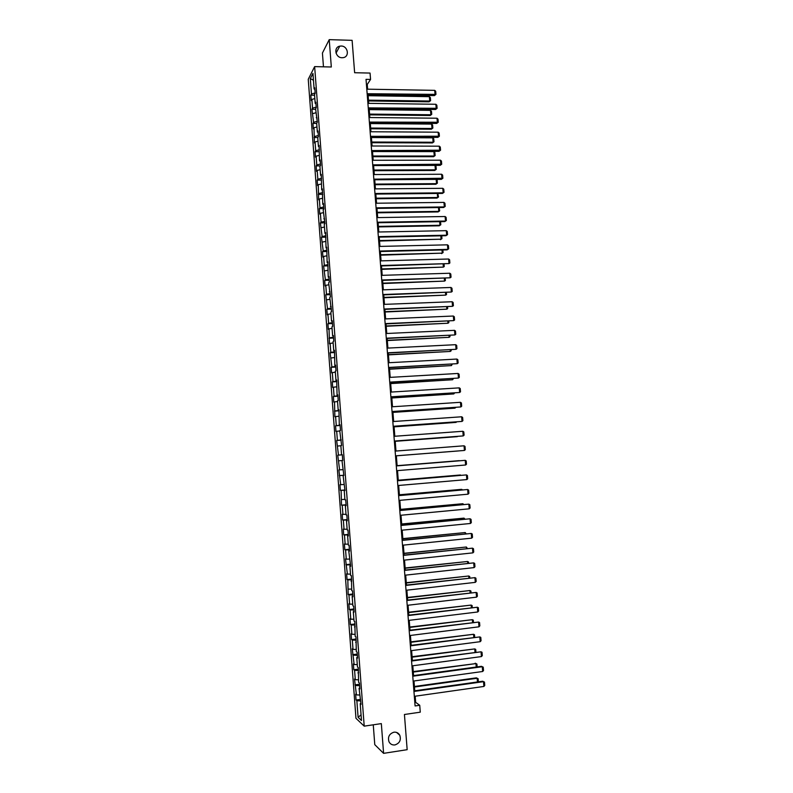 <?xml version="1.0" encoding="UTF-8"?>
<svg xmlns="http://www.w3.org/2000/svg" width="793" height="793" viewBox="0 0 793 793"><rect width="100%" height="100%" fill="white"/><g stroke="black" fill="none" stroke-linecap="round" stroke-linejoin="round"><path stroke-width="1.19" d="M393.933 732.197C396.51 731.939 398.453 732.94 399.761 735.22C401.268 740.057 399.652 743.299 394.914 744.934C392.277 745.202 390.315 744.171 389.016 741.822C387.589 736.984 389.234 733.783 393.933 732.197M341.168 46.024C347.968 45.915 349.862 56.799 343.191 57.651L342.07 57.73C335.409 57.869 333.318 47.253 339.791 46.153L341.168 46.024M373.265 724.802L374.772 744.647L383.594 753.35L407.166 749.682L404.43 714.493L420.27 712.173L419.735 705.284L415.661 702.35L415.175 696.214M308.249 79.28L355.968 718.289L364.205 726.15L314.643 66.612L308.249 79.28M314.643 66.612L331.315 66.999L329.224 39.65L322.424 53.062L323.465 66.82M329.224 39.65L352.112 40.334L354.63 72.728L370.053 73.065L370.559 79.439L366.029 79.35L415.086 705.948L419.735 705.284M360.954 703.351L360.22 703.688L361.033 704.412L359.06 688.274L359.873 688.948L359.427 683.011L358.614 682.357L358.277 667.597L357.465 666.992L356.751 657.546L357.564 658.121L357.118 652.203L356.315 651.658L355.968 636.848L355.165 636.343L354.818 621.514L354.015 621.058L353.311 611.671L354.104 612.087L353.668 606.209L352.875 605.802L352.171 596.425L352.964 596.802L352.518 590.934L351.735 590.577L351.378 575.688L350.595 575.381L349.891 566.033L350.675 566.311L348.751 550.887L349.535 551.115L349.089 545.277L348.315 545.059L347.621 535.761L348.395 535.939L347.958 530.111L347.185 529.952L346.491 520.664L347.255 520.793L346.819 514.974L346.055 514.855L345.361 505.587L346.125 505.666L345.689 499.868L344.925 499.798L344.231 490.55L344.985 490.58L343.101 475.532L343.855 475.513L341.981 460.545L342.725 460.485L342.298 454.706L341.545 454.786L340.861 445.577L341.605 445.468L339.741 430.649L340.475 430.49L340.048 424.741L339.305 424.909L338.928 409.793L338.185 410.011L337.501 400.861L338.234 400.614L337.808 394.874L337.075 395.142L336.688 379.986L335.964 380.303L335.28 371.183L336.004 370.837L335.568 365.127L334.854 365.484L334.458 350.288L333.744 350.694L333.06 341.614L333.774 341.178L333.347 335.489L332.634 335.935L331.95 326.865L332.663 326.389L332.237 320.699L331.524 321.205L330.85 312.145L331.553 311.619L329.749 297.454L330.453 296.879L328.649 282.794L329.343 282.169L328.926 276.519L328.223 277.154L327.826 261.849L327.132 262.533L326.726 247.198L326.032 247.922L325.626 232.577L324.942 233.35L324.268 224.389L324.952 223.596L323.177 209.858L323.861 209.015L323.435 203.414L322.761 204.277L322.345 188.873L321.671 189.775L321.254 174.361L320.59 175.303L319.916 166.411L320.59 165.44L320.164 159.869L319.5 160.86L319.083 145.406L318.419 146.437L317.755 137.576L318.419 136.515L318.003 130.964L317.339 132.044L316.675 123.202L317.329 122.092L315.604 108.849L316.248 107.699L315.842 102.168L315.188 103.338L314.524 94.526L315.178 93.326L314.762 87.805L314.117 89.014L312.948 73.442L310.311 78.606L313.453 80.212M360.22 703.688L361.479 720.51L358.099 717.328L356.86 700.725L356.067 700.031L360.656 699.386M310.311 78.606L311.461 93.99L310.836 95.16L311.243 100.582L311.877 99.422L312.521 108.126L311.897 109.265L313.582 122.291L312.948 123.381L313.354 128.823L313.988 127.742L314.415 142.978L315.049 141.947L315.703 150.7L315.069 151.701L315.475 157.163L316.12 156.171L316.774 164.934L316.129 165.896L316.536 171.367L317.18 170.416L317.844 179.198L317.19 180.12L317.596 185.602L318.251 184.69L318.667 199.856L319.321 198.993L319.985 207.806L319.321 208.638L319.738 214.14L320.392 213.317L321.056 222.149L320.392 222.932L322.127 236.512L321.462 237.256L323.207 250.905L322.533 251.609L322.949 257.13L323.623 256.446L324.287 265.318L323.613 265.982L325.368 279.76L324.684 280.375L325.1 285.926L325.784 285.321L326.448 294.233L325.764 294.808L327.529 308.725L326.845 309.25L327.261 314.821L327.945 314.306L328.619 323.247L327.925 323.732L328.342 329.303L329.036 328.837L329.432 343.815L330.126 343.399L330.8 352.37L330.096 352.756L331.89 366.961L331.187 367.318L331.603 372.918L332.307 372.591L332.981 381.592L332.277 381.889L332.693 387.509L333.407 387.222L334.081 396.242L333.367 396.5L333.794 402.12L334.497 401.882L334.884 416.761L335.598 416.573L336.272 425.623L335.558 425.791L335.984 431.432L336.698 431.283L337.382 440.353L336.658 440.472L338.482 455.103L337.759 455.182L339.592 469.892L338.859 469.922L340.693 484.701L339.969 484.682L340.385 490.371L341.119 490.401L341.496 505.171L342.229 505.25L342.923 514.399L342.179 514.29L342.606 520L343.349 520.129L344.033 529.288L343.29 529.139L343.716 534.849L344.459 535.027L345.153 544.206L344.4 544.008L344.826 549.727L345.579 549.955L346.263 559.154L345.51 558.906L347.384 574.122L346.63 573.825L347.056 579.574L347.82 579.891L348.177 594.532L348.94 594.899L349.634 604.147L348.87 603.76L349.297 609.52L350.07 609.936L350.764 619.204L349.991 618.758L350.417 624.537L351.19 624.993L351.884 634.281L351.111 633.795L351.547 639.584L352.32 640.09L353.014 649.388L352.241 648.852L354.154 664.524L353.371 663.939L353.797 669.748L354.59 670.353L355.284 679.69L354.501 679.056L356.424 694.876L355.631 694.202L356.067 700.031M359.804 687.957L359.06 688.274M356.424 694.876L359.566 695.035M355.72 685.529L359.635 685.697M358.644 672.593L357.911 672.9M355.284 679.69L358.426 679.819M354.59 670.353L358.486 670.491M357.494 657.268L356.751 657.546M354.154 664.524L357.286 664.623M353.45 655.206L357.356 655.315M356.344 641.963L355.611 642.231M353.014 649.388L356.146 649.467M352.32 640.09L356.216 640.159M355.205 626.688L354.461 626.936M351.884 634.281L355.016 634.331M351.19 624.993L355.076 625.043M354.055 611.433L353.311 611.671M350.764 619.204L353.876 619.224M350.07 609.936L353.946 609.946M352.915 596.217L352.171 596.425M349.634 604.147L352.746 604.147M348.94 594.899L352.816 594.879M351.775 581.021L351.031 581.219M348.514 589.12L351.616 589.1M347.82 579.891L351.686 579.832M350.635 565.855L349.891 566.033M347.384 574.122L350.496 574.073M346.7 564.903L350.556 564.824M349.505 550.719L348.751 550.887M346.263 559.154L349.366 559.075M345.579 549.955L349.435 549.836M348.365 535.612L347.621 535.761M345.153 544.206L348.246 544.107M344.459 535.027L348.315 534.879M347.235 520.535L346.491 520.664M344.033 529.288L347.126 529.159M343.349 520.129L347.195 519.95M346.105 505.478L345.361 505.587M342.923 514.399L346.006 514.251M342.229 505.25L346.075 505.042M344.975 490.451L344.231 490.55M341.803 499.54L344.896 499.362M341.119 490.401L344.955 490.163M343.855 475.453L343.101 475.532M340.693 484.701L343.775 484.493M340.019 475.582L343.845 475.314M339.592 469.892L342.665 469.664M338.908 460.792L341.981 460.545M342.298 454.736L341.545 454.786M338.482 455.103L342.298 454.795M337.798 446.023L340.871 445.755M341.178 439.798L340.425 439.837M337.382 440.353L341.188 440.006M336.698 431.283L339.761 430.995M340.058 424.889L339.305 424.909M336.272 425.623L340.088 425.246M335.598 416.573L338.661 416.256M338.938 410.011L338.185 410.011M335.181 410.913L338.978 410.516M334.497 401.882L337.55 401.545M337.828 395.162L337.075 395.142M334.081 396.242L337.877 395.806M333.407 387.222L336.45 386.855M336.718 380.333L335.964 380.303M332.981 381.592L336.777 381.126M332.307 372.591L335.35 372.195M335.608 365.533L334.854 365.484M331.89 366.961L335.677 366.465M331.216 357.98L334.259 357.564M334.497 350.764L333.744 350.694M330.8 352.37L334.577 351.844M330.126 343.399L333.159 342.963M333.387 336.024L332.634 335.935M329.71 337.798L333.476 337.233M329.036 328.837L332.069 328.381M332.287 321.304L331.524 321.205M328.619 323.247L332.386 322.662M327.945 314.306L330.978 313.82M331.177 306.613L330.423 306.494M327.529 308.725L331.296 308.11M326.865 299.804L329.888 299.298M330.076 291.943L329.323 291.814M326.448 294.233L330.205 293.588M325.784 285.321L328.798 284.796M328.986 277.302L328.223 277.154M325.368 279.76L329.115 279.086M324.704 270.869L327.707 270.314M327.886 262.691L327.132 262.533M324.287 265.318L328.024 264.614M323.623 256.446L326.627 255.861M326.785 248.11L326.032 247.922M323.207 250.905L326.944 250.172M322.543 242.043L325.546 241.439M325.695 233.548L324.942 233.35M322.127 236.512L325.864 235.749M321.462 227.67L324.466 227.046M324.605 219.017L323.851 218.799M321.056 222.149L324.783 221.356M320.392 213.317L323.385 212.673M323.514 204.505L322.761 204.277M319.985 207.806L323.703 206.983M319.321 198.993L322.315 198.319M322.434 190.023L321.671 189.775M318.905 193.492L322.632 192.64M318.251 184.69L321.234 183.996M321.343 175.57L320.59 175.303M317.844 179.198L321.552 178.326M317.18 170.416L320.164 169.702M320.263 161.138L319.5 160.86M316.774 164.934L320.481 164.032M316.12 156.171L319.093 155.428M319.183 146.735L318.419 146.437M315.703 150.7L319.41 149.758M315.049 141.947L318.023 141.184M318.102 132.352L317.339 132.044M314.643 136.485L318.34 135.524M313.988 127.742L316.962 126.959M317.022 117.998L316.268 117.681M313.582 122.291L317.269 121.299M312.928 113.577L315.892 112.765M315.951 103.675L315.188 103.338M312.521 108.126L316.209 107.105M311.877 99.422L314.831 98.59M314.88 89.371L314.117 89.014M311.461 93.99L315.148 92.94M383.594 753.35L381.334 723.612L364.205 726.15M367.625 89.183L367.258 84.445L370.559 79.439M414.759 690.782L413.986 680.979M413.559 675.596L412.796 665.783M412.38 660.44L411.607 650.597M411.19 645.304L410.417 635.451M410.011 630.197L409.238 620.334M408.831 615.12L408.048 605.237M407.652 600.073L406.868 590.17M406.472 585.046L405.689 575.133M405.292 570.048L404.519 560.116M404.123 555.08L403.34 545.128M402.953 540.142L402.17 530.17M401.783 525.224L401 515.242M400.614 510.345L399.831 500.343M399.454 495.476L398.671 485.465M398.294 480.647L397.511 470.616M397.134 465.838L396.341 455.797M395.975 451.048L395.192 441.027M394.815 436.259L394.032 426.297M393.655 421.499L392.882 411.587M392.505 406.759L391.732 396.906M391.355 392.059L390.582 382.246M390.206 377.369L389.442 367.615M389.056 362.718L388.292 353.014M387.906 348.087L387.153 338.433M386.766 333.486L386.013 323.881M385.626 318.905L384.873 309.359M384.486 304.363L383.743 294.857M383.346 289.832L382.603 280.385M382.206 275.34L381.473 265.933M381.076 260.867L380.343 251.51M379.946 246.415L379.213 237.117M378.816 231.992L378.092 222.744M377.686 217.599L376.962 208.4M376.556 203.226L375.842 194.077M375.436 188.883L374.722 179.783M374.316 174.569L373.602 165.509M373.196 160.275L372.492 151.265M372.076 146.001L371.372 137.05M370.965 131.767L370.262 122.856M369.845 117.542L369.151 108.681M368.735 103.348L368.041 94.536M358.099 717.328L361.053 714.85M356.86 700.725L360.775 700.933M366.425 84.425L367.258 84.445M414.818 702.479L415.661 702.35M310.836 95.16L314.583 95.219M311.897 109.265L315.634 109.305M312.948 123.381L316.694 123.411M314.008 137.526L317.775 137.546M315.069 151.701L319.014 151.711M316.129 165.896L320.283 165.886M317.19 180.12L321.561 180.09M318.261 194.364L322.751 194.325M319.321 208.638L323.822 208.579M320.392 222.932L324.892 222.863M321.462 237.256L325.973 237.166M322.533 251.609L327.043 251.5M323.613 265.982L328.124 265.853M324.684 280.375L329.204 280.236M325.764 294.808L330.284 294.639M326.845 309.25L331.365 309.082M327.925 323.732L332.455 323.534M329.016 338.234L333.536 338.016M330.096 352.756L334.626 352.528M331.187 367.318L335.717 367.07M332.277 381.889L336.807 381.631M333.367 396.5L337.907 396.222M334.468 411.131L339.007 410.833M335.558 425.791L340.098 425.474M336.658 440.472L341.198 440.145M337.759 455.182L342.308 454.835M339.285 475.592L343.835 475.225M340.385 490.371L344.945 489.975M341.496 505.171L346.055 504.764M342.606 520L347.165 519.574M343.716 534.849L348.276 534.403M344.826 549.727L349.396 549.271M345.946 564.636L350.506 564.16M347.056 579.574L351.626 579.078M348.177 594.532L352.746 594.016M349.297 609.52L353.876 608.984M350.417 624.537L354.996 623.982M351.547 639.584L356.126 639.009M352.677 654.651L357.256 654.066M353.797 669.748L358.386 669.143M354.937 684.874L359.526 684.25M366.802 89.173L434.713 90.352L435.079 94.813L434.405 95.596L435.952 94.397L367.159 93.713M367.218 94.526L434.405 95.596M434.713 90.352L435.694 91.274L435.952 94.397M368.547 100.949L429.082 101.821L429.737 101.048L368.487 100.166M368.14 95.705L429.38 96.667L430.351 97.569L430.599 100.642L429.082 101.821M430.599 100.642L429.737 101.048L429.38 96.667M367.912 103.338L435.863 104.27L436.229 108.74L435.545 109.503L437.102 108.314L368.269 107.888M368.329 108.671L435.545 109.503M435.863 104.27L436.844 105.191L437.102 108.314M369.023 117.533L437.012 118.216L437.379 122.687L436.695 123.43L438.251 122.251L369.379 122.092M369.439 122.846L436.695 123.43M437.012 118.216L437.994 119.119L438.251 122.251M369.637 114.856L430.202 115.5L430.867 114.757L369.578 114.093M369.231 109.622L430.5 110.366L431.471 111.258L431.729 114.341L430.202 115.5M431.729 114.341L430.867 114.757L430.5 110.366M370.727 128.773L431.333 129.209L431.997 128.496L370.668 128.05M370.321 123.569L431.63 124.085L432.601 124.977L432.849 128.06L431.333 129.209M432.849 128.06L431.997 128.496L431.63 124.085M370.133 131.757L438.162 132.183L438.529 136.674L437.845 137.377L439.401 136.218L370.49 136.317M370.549 137.04L437.845 137.377M438.162 132.183L439.144 133.085L439.401 136.218M371.253 146.001L439.312 146.18L439.689 150.67L438.995 151.354L440.561 150.204L371.61 150.571M371.659 151.265L438.995 151.354M439.312 146.18L440.293 147.062L440.561 150.204M372.363 160.275L440.472 160.196L440.849 164.696L440.155 165.35L441.711 164.22L372.73 164.855M372.779 165.519L440.155 165.35M440.472 160.196L441.453 161.068L441.711 164.22M371.818 142.72L432.463 142.928L433.127 142.244L371.768 142.026M371.411 137.546L432.76 137.833L433.731 138.716L433.979 141.798L432.463 142.928M433.979 141.798L433.127 142.244L432.76 137.833M372.918 156.697L433.593 156.687L434.257 156.023L372.859 156.023M372.512 151.532L433.89 151.612L434.861 152.474L435.119 155.567L433.593 156.687M435.119 155.567L434.257 156.023L433.89 151.612M374.009 170.693L434.723 170.455L435.387 169.831L373.959 170.049M373.612 165.559L435.02 165.4L435.991 166.252L436.249 169.355L434.723 170.455M436.249 169.355L435.387 169.831L435.02 165.4M375.109 184.71L435.853 184.254L436.527 183.659L375.059 184.105M436.368 179.406L437.131 180.061L437.379 183.163L436.527 183.659L436.17 179.406M437.379 183.163L435.853 184.254M376.209 198.756L436.983 198.081L437.667 197.507L376.16 198.181M437.766 193.462L438.519 197.001L437.667 197.507L437.33 193.472M438.519 197.001L436.983 198.081M377.309 212.821L438.123 211.929L438.807 211.384L377.27 212.276M439.173 207.548L439.659 210.859L438.807 211.384L438.489 207.558M439.659 210.859L438.123 211.929M378.42 226.917L439.263 225.797L439.946 225.281L378.38 226.401M440.551 221.663L440.799 224.746L439.946 225.281L439.649 221.673M440.799 224.746L439.263 225.797M379.52 241.042L441.086 239.199L379.48 240.557M441.711 235.799L441.949 238.653L441.086 239.199L440.809 235.818M441.949 238.653L440.402 239.694M380.63 255.177L442.236 253.145L380.59 254.731M442.871 249.954L443.089 252.58L442.236 253.145L441.969 249.983M443.089 252.58L441.542 253.611M381.74 269.352L443.376 267.112L381.711 268.926M444.04 264.138L444.239 266.537L443.376 267.112L443.138 264.168M382.85 283.537L444.526 281.109L382.821 283.151M445.21 278.353L445.388 280.524L444.526 281.109L444.308 278.383M383.961 297.762L445.686 295.125L383.941 297.405M446.38 292.587L446.538 294.52L445.686 295.125L445.478 292.627M385.081 312.006L446.836 309.171L385.051 311.679M447.549 306.851L447.688 308.556L446.836 309.171L446.647 306.891M386.201 326.27L447.995 323.237L386.171 325.973M448.729 321.135L448.848 322.602L447.995 323.237L447.817 321.175M387.321 340.564L449.145 337.322L387.301 340.296M449.899 335.449L450.008 336.678L449.145 337.322L448.997 335.489M388.441 354.877L450.305 351.438L388.421 354.649M451.078 349.782L451.167 350.784L450.305 351.438L450.176 349.832M389.561 369.221L451.465 365.583L389.551 369.023M452.258 364.146L451.465 365.583L451.356 364.195M390.691 383.594L452.634 379.748L390.671 383.425M453.447 378.529L452.634 379.748L452.535 378.588M391.821 397.987L453.794 393.933L391.801 397.848M454.627 392.941L453.794 393.933L453.725 393.001M373.483 174.569L441.632 174.242L442.008 178.752L441.304 179.367L442.871 178.256L373.85 179.159M373.899 179.783L441.304 179.367M441.632 174.242L442.613 175.104L442.871 178.256M374.603 188.893L442.791 188.308L443.168 192.828L442.464 193.423L444.03 192.312L443.168 192.828L374.97 193.492M375.02 194.087L442.464 193.423M442.791 188.308L443.773 189.16L444.03 192.312M375.733 203.236L443.951 202.403L444.328 206.923L443.624 207.488L445.2 206.398L444.328 206.923L376.09 207.845M376.14 208.41L443.624 207.488M443.951 202.403L444.932 203.236L445.2 206.398M376.853 217.609L445.121 216.519L445.497 221.049L444.794 221.584L446.36 220.513L445.497 221.049L377.22 222.228M377.26 222.754L444.794 221.584M445.121 216.519L446.102 217.341L446.36 220.513M377.983 232.012L446.29 230.664L446.667 235.194L445.953 235.709L447.53 234.649L446.667 235.194L378.35 236.631M378.38 237.137L445.953 235.709M446.29 230.664L447.272 231.477L447.53 234.649M379.113 246.435L447.46 244.829L447.827 249.369L447.123 249.854L448.699 248.804L447.827 249.369L379.48 251.064M379.51 251.53L447.123 249.854M447.46 244.829L448.432 245.632L448.699 248.804M380.243 260.887L448.63 259.014L449.007 263.573L380.64 265.962M380.61 265.526L449.007 263.573L449.869 262.989L449.611 259.807L448.63 259.014M381.374 275.359L449.8 273.238L450.176 277.798L381.77 280.415M381.74 280.008L450.176 277.798L451.039 277.203L450.781 274.011L449.8 273.238M382.513 289.861L450.979 287.472L451.356 292.042L382.91 294.887M382.88 294.52L451.356 292.042L452.218 291.437L451.951 288.236L450.979 287.472M383.653 304.393L452.149 301.736L452.535 306.316L384.04 309.389M384.02 309.052L452.535 306.316L453.398 305.692L453.13 302.49L452.149 301.736M384.793 318.945L453.328 316.03L453.715 320.62L385.18 323.921M385.16 323.613L453.715 320.62L454.577 319.985L454.31 316.774L453.328 316.03M385.933 333.526L454.518 330.344L454.895 334.943L386.32 338.472M386.3 338.205L454.895 334.943L455.757 334.289L455.489 331.077L454.518 330.344M387.073 348.127L455.697 344.687L456.074 349.297L387.46 353.054M387.44 352.816L456.074 349.297L456.937 348.623L456.679 345.411L455.697 344.687M388.223 362.758L456.887 359.06L457.264 363.67L388.6 367.665M388.59 367.456L457.264 363.67L458.126 362.986L457.858 359.764L456.887 359.06M389.363 377.418L458.067 373.453L458.453 378.063L389.75 382.295M389.74 382.127L458.453 378.063L459.316 377.369L459.048 374.137L458.067 373.453M390.513 392.109L459.256 387.866L459.643 392.495L390.899 396.956M390.89 396.817L459.643 392.495L460.505 391.782L460.237 388.55L459.256 387.866M391.673 406.819L460.455 402.309L460.832 406.948L392.049 411.646M392.039 411.537L460.832 406.948L461.695 406.214L461.427 402.973L460.455 402.309M392.822 421.559L461.645 416.781L462.032 421.42L393.199 426.356M393.189 426.287L462.032 421.42L462.894 420.677L462.626 417.435L461.645 416.781M393.982 436.319L462.844 431.273L463.221 435.922L394.349 441.096M394.349 441.057L463.221 435.922L464.083 435.169L463.816 431.917L462.844 431.273M395.132 451.108L464.044 445.795L464.42 450.454L395.509 455.856L464.42 450.454L465.283 449.681L465.015 446.419L464.044 445.795M392.941 412.4L454.964 408.147L392.941 412.301M455.816 407.384L454.964 408.147L454.904 407.443M394.081 426.842L456.134 422.382L394.071 426.783M456.748 421.866L456.094 421.906M395.211 441.314L457.303 436.646L395.211 441.285M396.351 455.816L458.483 450.939L396.351 455.806M396.292 465.927L465.243 460.336L396.292 465.907M396.669 470.685L465.62 465.005L465.243 460.336L466.215 460.961L466.482 464.222L465.62 465.005M397.462 480.776L466.443 474.908L397.452 480.717M397.828 485.534L466.829 479.587L466.443 474.908L467.414 475.513L467.692 478.784L466.829 479.587M398.621 495.645L467.642 489.509L398.611 495.556M398.998 500.413L468.029 494.188L467.642 489.509L468.623 490.104L468.891 493.375L468.029 494.188M399.791 510.543L468.851 504.13L399.781 510.414M400.168 515.321L469.238 508.819L468.851 504.13L469.833 504.715L470.1 507.996L469.238 508.819M400.961 525.472L470.061 518.781L400.941 525.313M401.337 530.259L470.447 523.479L470.061 518.781L471.042 519.346L471.31 522.637L470.447 523.479M402.13 540.42L471.27 533.451L402.11 540.231M402.507 545.217L471.657 538.16L471.27 533.451L472.251 534.006L472.519 537.307L471.657 538.16M403.3 555.397L472.489 548.161L403.28 555.169M403.677 560.205L472.876 552.87L472.489 548.161L473.461 548.697L473.738 551.997L472.876 552.87M404.48 570.405L473.699 562.881L404.46 570.147M404.856 575.222L474.095 567.61L473.699 562.881L474.68 563.417L474.948 566.717L474.095 567.61M397.124 465.699L459.276 460.654L397.115 465.679M398.264 480.271L460.455 474.987L398.255 480.211M460.485 475.364L460.991 475.314M399.404 494.862L461.635 489.34L399.394 494.782M461.685 489.945L461.635 489.34L462.517 489.876M400.554 509.493L462.815 503.724L400.544 509.364M462.884 504.556L462.815 503.724L463.796 504.477M401.704 524.133L464.004 518.126L401.684 523.985M464.093 519.197L464.004 518.126L465.005 519.108M402.844 538.814L465.184 532.559L402.834 538.625M465.293 533.867L465.184 532.559L466.205 533.778M404.004 553.514L466.373 547.011L403.984 553.296M466.502 548.558L466.373 547.011L467.414 548.459M405.154 568.244L467.563 561.494L405.134 567.986M467.711 563.278L467.563 561.494L468.524 562.019L468.623 563.179M405.649 585.442L474.918 577.641L405.629 585.145M406.026 590.27L475.304 582.369L474.918 577.641L475.889 578.156L476.167 581.467L475.304 582.369M406.313 582.994L468.752 576.005L406.284 582.706M468.921 578.018L468.752 576.005L469.724 576.511L469.833 577.919M406.829 600.499L476.137 592.421L406.809 600.172M407.205 605.337L476.534 597.159L476.137 592.421L477.108 592.926L477.386 596.237L476.534 597.159M407.463 597.773L469.952 590.537L407.443 597.456M470.13 592.787L469.952 590.537L470.913 591.033L471.052 592.678M408.008 615.586L477.356 607.23L407.989 615.219M408.395 620.433L477.753 611.978L477.356 607.23L478.338 607.716L478.605 611.036L477.753 611.978M408.633 612.583L471.141 605.089L408.603 612.226M471.349 607.587L471.141 605.089L472.113 605.574L472.261 607.478M409.198 630.703L478.585 622.059L409.168 630.306M409.575 635.56L478.972 626.817L478.585 622.059L479.557 622.535L479.834 625.865L478.972 626.817M409.793 627.422L472.341 619.68L409.763 627.025M472.569 622.406L472.341 619.68L473.302 620.146L473.48 622.297M410.377 645.849L479.815 636.918L410.348 645.413M410.764 650.716L480.201 641.686L479.815 636.918L480.786 637.384L481.064 640.724L480.201 641.686M410.952 642.28L473.54 634.281L410.923 641.854M473.788 637.255L473.54 634.281L474.501 634.747L474.7 637.136M411.567 661.025L481.034 651.806L411.537 660.549M411.954 665.892L481.43 656.584L481.034 651.806L482.015 652.262L482.293 655.603L481.43 656.584M412.122 657.169L474.749 648.922L412.082 656.703M475.007 652.133L474.749 648.922L475.711 649.368L475.929 652.015M412.756 676.221L482.273 666.725L481.47 666.318L412.717 675.715M413.143 681.098L482.659 671.502L482.273 666.725L483.244 667.161L483.522 670.511L482.659 671.502M481.47 666.318L483.244 667.161M413.292 672.077L475.949 663.582L413.252 671.582M476.236 667.032L475.949 663.582L476.91 664.019L477.148 666.913M475.176 663.196L476.91 664.019M413.956 691.446L483.502 681.663L482.699 681.227L413.906 690.901M414.333 696.333L483.899 686.451L483.502 681.663L484.473 682.089L484.751 685.439L483.899 686.451M482.699 681.227L484.473 682.089M414.461 687.016L477.158 678.263L476.375 677.846L414.422 686.49M477.465 681.97L477.158 678.263L478.12 678.689L478.377 681.841M476.375 677.846L478.12 678.689M399.761 735.22L396.55 732.415M339.791 46.153L336.024 53.131"/></g></svg>
